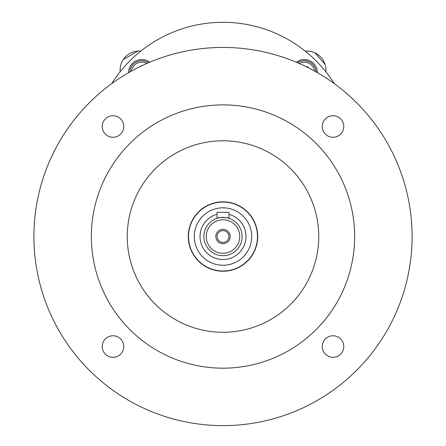 <?xml version="1.0" encoding="UTF-8"?>
<svg xmlns="http://www.w3.org/2000/svg" width="446" height="446" viewBox="0 0 446 446"><rect width="100%" height="100%" fill="white"/><g stroke="black" fill="none" stroke-linecap="round" stroke-linejoin="round"><path stroke-width="0.67" d="M148.418 62.763A11.97 11.97 0 0 0 129.814 71.99M139.631 66.805L140.875 65.852L141.259 66.014M305.164 51.089A19.15 19.15 0 0 1 325.859 71.784M306.603 51.022L309.496 51.212M310.154 51.318L314.006 52.433M314.943 52.845L324.978 64.207M121.401 63.154L122.098 61.587M123.302 59.519L137.965 51.061M139.565 51.022L140.719 51.078M120.141 71.784A19.15 19.15 0 0 1 140.836 51.089M111.678 83.675A131.648 131.648 0 0 1 334.322 83.675M412.098 236.531A189.098 189.098 0 0 0 128.454 72.765A189.098 189.098 0 0 0 128.454 400.291A189.098 189.098 0 0 0 412.098 236.531M343.788 346.542A10.771 10.771 0 0 1 333.017 357.313A10.771 10.771 0 0 1 322.246 346.542A10.771 10.771 0 0 1 333.017 335.771A10.771 10.771 0 0 1 343.788 346.542M123.754 126.513A10.771 10.771 0 0 1 112.983 137.284A10.771 10.771 0 0 1 102.212 126.513A10.771 10.771 0 0 1 112.983 115.743A10.771 10.771 0 0 1 123.754 126.513M343.788 126.513A10.771 10.771 0 0 1 333.017 137.284A10.771 10.771 0 0 1 322.246 126.513A10.771 10.771 0 0 1 333.017 115.743A10.771 10.771 0 0 1 343.788 126.513M123.754 346.542A10.771 10.771 0 0 1 112.983 357.313A10.771 10.771 0 0 1 102.212 346.542A10.771 10.771 0 0 1 112.983 335.771A10.771 10.771 0 0 1 123.754 346.542M223 368.179A131.648 131.648 0 0 1 108.991 170.707A131.648 131.648 0 0 1 337.009 170.707A131.648 131.648 0 0 1 223 368.179M223 332.276A95.745 95.745 0 0 1 140.083 188.658A95.745 95.745 0 0 1 305.917 188.658A95.745 95.745 0 0 1 223 332.276M223 271.235A34.71 34.71 0 0 0 253.055 219.176A34.71 34.71 0 0 0 192.945 219.176A34.71 34.71 0 0 0 223 271.235M194.278 236.531A28.722 28.722 0 0 1 237.361 211.655A28.722 28.722 0 0 1 237.361 261.406A28.722 28.722 0 0 1 194.278 236.531M203.85 236.531A19.15 19.15 0 0 1 232.572 219.945A19.15 19.15 0 0 1 232.572 253.111A19.15 19.15 0 0 1 203.85 236.531M226.579 217.715L228.982 218.339C229.355 217.291 216.645 217.291 217.018 218.339L218.389 217.943M219.421 217.715L220.753 217.514M221.734 217.419L223.134 217.38M224.266 217.419L225.247 217.514M206.247 236.531A16.753 16.753 0 0 1 231.379 222.019A16.753 16.753 0 0 1 231.379 251.037A16.753 16.753 0 0 1 206.247 236.531M223 229.35A7.181 7.181 0 0 0 216.784 240.121A7.181 7.181 0 0 0 229.216 240.121A7.181 7.181 0 0 0 223 229.35M223 230.643A5.887 5.887 0 0 1 228.096 239.469A5.887 5.887 0 0 1 217.904 239.469A5.887 5.887 0 0 1 223 230.643M209.793 204.692A34.47 34.47 0 0 1 257.18 241.007A34.47 34.47 0 0 1 202.032 263.887A34.47 34.47 0 0 1 209.793 204.692M217.018 218.339L217.018 212.352L228.982 212.352L228.982 218.339M317.407 72.687A13.163 13.163 0 0 0 296.289 62.211M149.711 62.211A13.163 13.163 0 0 0 128.593 72.687M306.207 66.722L307.695 66.722L308.298 67.764M304.244 60.74A11.97 11.97 0 0 0 297.582 62.763A11.97 11.97 0 0 1 316.186 71.99A11.97 11.97 0 0 0 304.244 60.74M131.347 71.131A10.531 10.531 0 0 1 146.806 63.466M228.982 214.342A22.98 22.98 0 0 1 220.987 259.421A22.98 22.98 0 0 1 217.018 214.342M299.194 63.466A10.531 10.531 0 0 1 314.653 71.131"/></g></svg>
